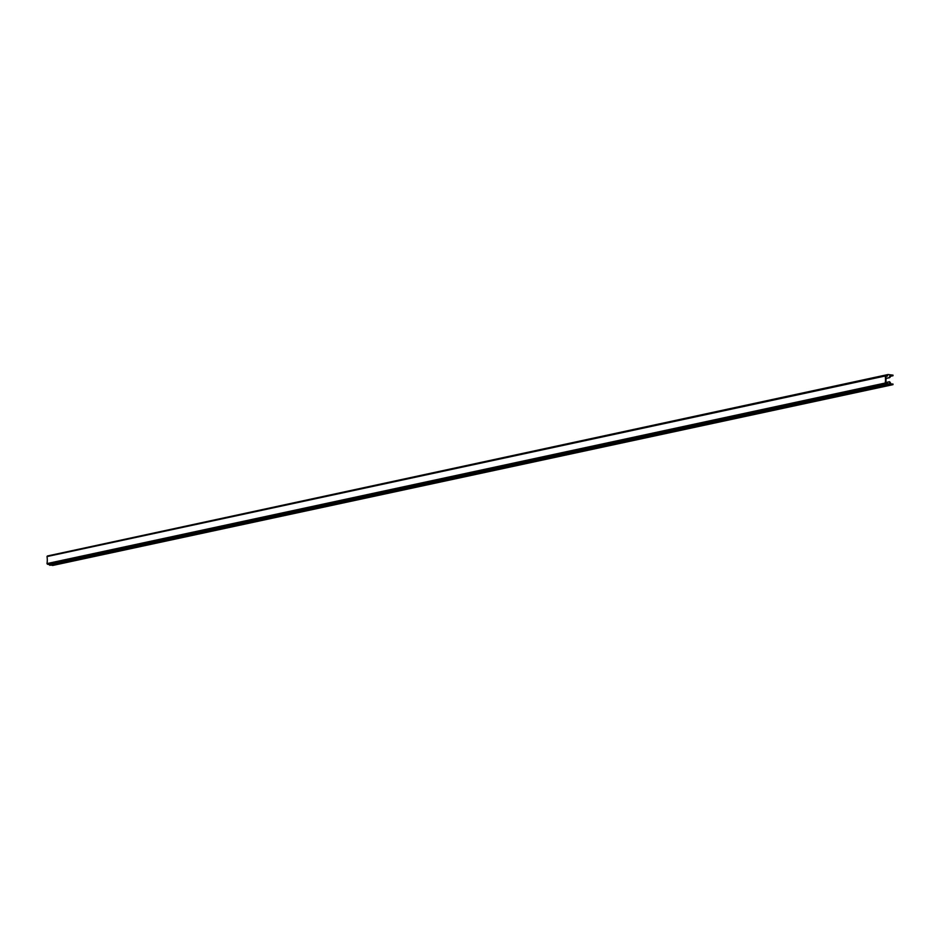 <?xml version="1.0" encoding="UTF-8"?>
<svg xmlns="http://www.w3.org/2000/svg" width="940" height="940" viewBox="0 0 940 940"><rect width="100%" height="100%" fill="white"/><g stroke="black" fill="none" stroke-linecap="round" stroke-linejoin="round"><path stroke-width="1.41" d="M885.221 376A20.14 18.224 -102.2 0 1 885.198 383.038L47 563.589A20.14 18.224 77.8 0 0 47.012 556.562L885.221 376L887.971 374.543L893 375.13L890.803 375.636A3.02 2.738 -102.2 0 1 889.487 377.727L886.02 378.468M885.656 383.649L890.92 384.906L52.722 565.457L47.447 564.2L885.656 383.649L885.198 383.038M890.92 384.906L892.988 384.049L890.791 383.943A3.02 2.738 -102.2 0 0 889.487 381.734L889.322 381.828A8.061 7.285 77.8 0 1 889.875 384.248L885.762 383.062A20.739 18.765 -102.2 0 0 885.774 376.047L887.654 375.718M889.487 377.727L889.334 377.61A8.061 7.285 77.8 0 0 889.886 375.236M885.457 375.483L47.012 556.562M49.303 555.575L887.971 374.543M892.988 384.648L54.05 565.163M47.447 564.2L47 563.589M49.75 565.316L887.948 384.765M885.844 382.51L889.487 381.734M885.832 382.58L889.322 381.828M889.334 377.61L886.009 378.327M893 375.73L890.662 376.235M887.031 383.72L48.833 564.27M887.278 376.118L885.832 376.423M47.352 555.998L885.562 375.448"/></g></svg>
